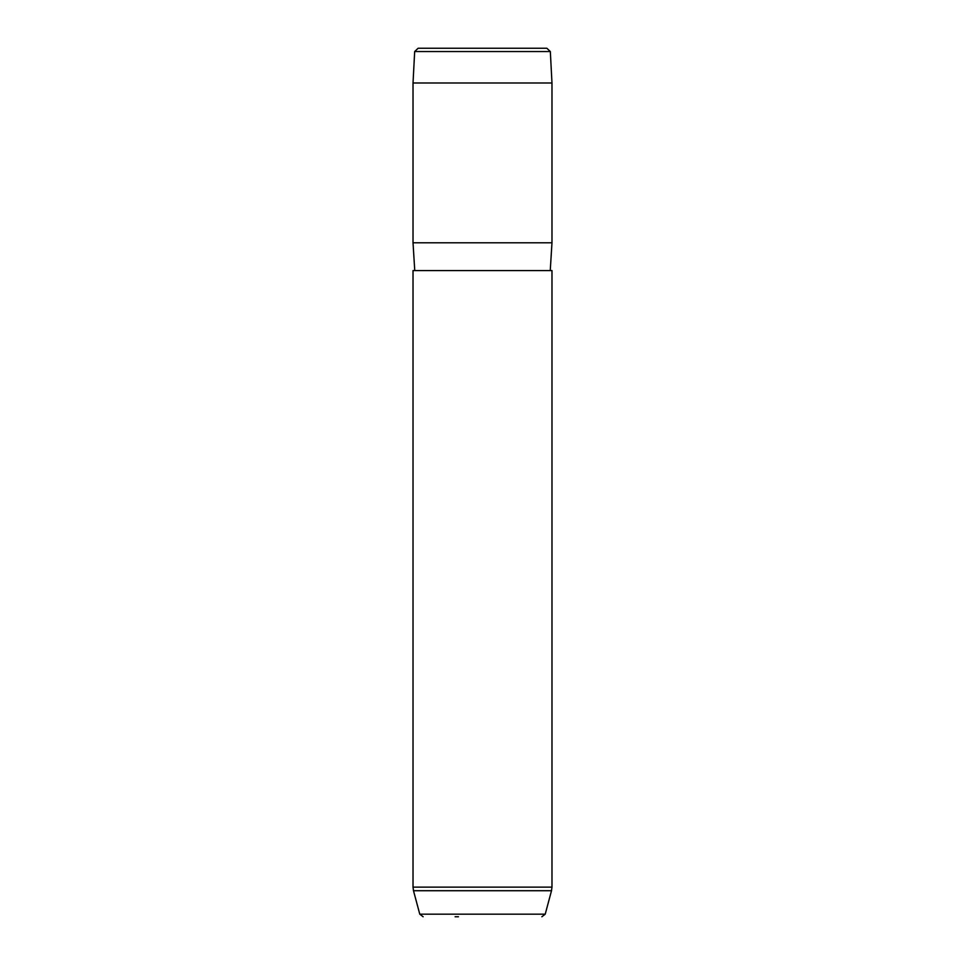 <?xml version="1.0" encoding="UTF-8"?>
<svg xmlns="http://www.w3.org/2000/svg" width="965" height="965" viewBox="0 0 965 965"><rect width="100%" height="100%" fill="white"/><g stroke="black" fill="none" stroke-linecap="round" stroke-linejoin="round"><path stroke-width="1.45" d="M538.989 48.25L418.135 48.25L546.865 48.25L550.327 51.543L551.98 82.99L413.02 82.99L414.673 51.543L550.327 51.543M414.757 270.586L413.02 242.794L551.98 242.794L551.98 82.99M413.02 270.586L551.98 270.586L551.98 887.125L413.02 887.125L413.02 270.586M455.106 916.75L458.459 916.75M423.128 916.75L419.775 914.181L545.225 914.181L541.872 916.75M419.775 914.181L413.49 890.719L551.51 890.719L551.98 887.125M414.673 51.543L418.135 48.25M413.02 242.794L413.02 82.99M550.243 270.586L551.98 242.794M545.225 914.181L551.51 890.719M413.49 890.719L413.02 887.125"/></g></svg>
